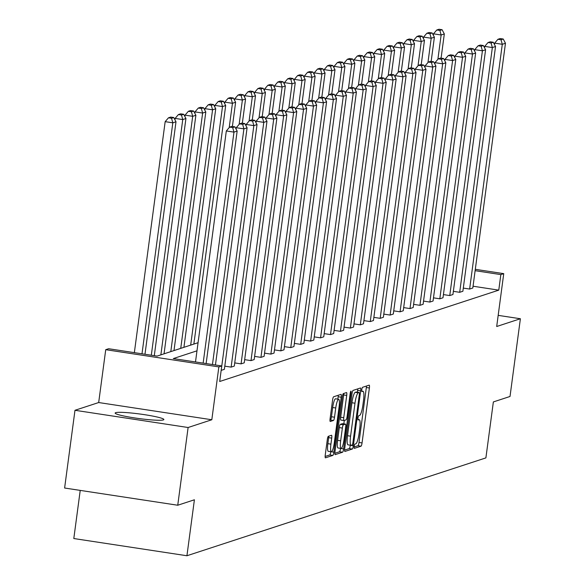 <?xml version="1.0" encoding="UTF-8"?>
<svg xmlns="http://www.w3.org/2000/svg" width="585" height="585" viewBox="0 0 585 585"><rect width="100%" height="100%" fill="white"/><g stroke="black" fill="none" stroke-linecap="round" stroke-linejoin="round"><path stroke-width="0.88" d="M354.225 446.362A2.164 0.41 98.7 0 0 354.342 448.366A2.164 0.41 98.7 0 0 354.378 448.359L361.025 446.187A3.093 0.592 98.7 0 0 362.056 442.925L369.384 387.994A3.093 0.592 98.7 0 0 369.223 385.142A3.093 0.592 98.7 0 0 369.164 385.149L362.524 387.321A2.164 0.41 98.7 0 0 361.801 389.603A2.164 0.41 98.7 0 0 361.91 391.599A2.164 0.41 98.7 0 0 361.954 391.592L362.81 391.314A9.894 1.887 98.7 0 1 363 391.292A9.894 1.887 98.7 0 1 363.512 400.425L362.897 405.003A9.894 1.887 98.7 0 1 359.599 415.423L358.737 415.701A2.164 0.41 98.7 0 0 358.013 417.983A2.164 0.41 98.7 0 0 358.122 419.979A2.164 0.41 98.7 0 0 358.166 419.979L359.029 419.694A9.894 1.887 98.7 0 1 359.212 419.679A9.894 1.887 98.7 0 1 359.724 428.805L359.11 433.383A9.894 1.887 98.7 0 1 355.812 443.803L354.949 444.088A2.164 0.41 98.7 0 0 354.225 446.362M115.662 412.666A24.577 2.311 -172.4 0 1 142.162 414.326A24.577 2.311 -172.4 0 1 163.873 419.547A24.577 2.311 -172.4 0 1 163.361 419.92A24.577 2.311 -172.4 0 1 136.861 418.26A24.577 2.311 -172.4 0 1 115.15 413.047A24.577 2.311 -172.4 0 1 115.662 412.666M74.982 410.29L188.114 427.511L211.814 419.752L98.682 402.538L74.982 410.29L64.613 488.022L177.745 505.235L194.403 499.787L186.929 555.75L485.894 457.894L493.36 401.932L510.018 396.476L520.387 318.745L498.179 315.366M177.745 505.235L188.114 427.511M328.346 436.308A3.093 0.592 98.7 0 0 327.315 439.562L325.26 454.969A3.093 0.592 98.7 0 0 325.414 457.828A3.093 0.592 98.7 0 0 325.472 457.821L332.85 455.408A3.093 0.592 98.7 0 0 333.889 452.147L341.216 397.215A3.093 0.592 98.7 0 0 341.055 394.363A3.093 0.592 98.7 0 0 340.996 394.37L333.618 396.784A3.093 0.592 98.7 0 0 332.587 400.038L330.101 418.655A3.093 0.592 98.7 0 0 330.262 421.507A3.093 0.592 98.7 0 0 330.32 421.5L333.479 420.469A3.093 0.592 98.7 0 0 334.51 417.215L335.746 407.979A8.27 1.579 98.7 0 1 338.656 399.255A8.27 1.579 98.7 0 1 339.088 406.882L334.262 443.05A8.27 1.579 98.7 0 1 331.344 451.774A8.27 1.579 98.7 0 1 330.92 444.147L331.724 438.121A3.093 0.592 98.7 0 0 331.563 435.262A3.093 0.592 98.7 0 0 331.505 435.269L328.346 436.308M475.305 269.319L503.743 273.648L496.694 326.503L520.387 318.745M503.743 273.648L500.848 274.599L475.122 270.68M196.991 350.817L173.299 358.576L221.759 365.947L219.689 381.493L498.771 290.138L500.848 274.599M221.759 365.947L218.863 366.897L105.731 349.684L108.627 348.733L157.094 356.104L198.074 342.693M211.814 419.752L218.863 366.897M344.704 448.607A3.093 0.592 98.7 0 0 344.865 451.459A3.093 0.592 98.7 0 0 344.923 451.452L352.302 449.039A3.093 0.592 98.7 0 0 353.333 445.785L360.66 390.846A3.093 0.592 98.7 0 0 360.499 387.994A3.093 0.592 98.7 0 0 360.44 388.001L353.062 390.414A3.093 0.592 98.7 0 0 352.031 393.676L344.704 448.607M342.576 452.22L335.198 454.64A3.093 0.592 98.7 0 1 335.139 454.64A3.093 0.592 98.7 0 1 334.978 451.788L342.313 396.857A3.093 0.592 98.7 0 1 343.344 393.603L346.503 392.564A3.093 0.592 98.7 0 1 346.561 392.564A3.093 0.592 98.7 0 1 346.715 395.416L343.746 417.69A3.093 0.592 98.7 0 0 343.907 420.542A3.093 0.592 98.7 0 0 343.965 420.542L346.057 419.854A3.093 0.592 98.7 0 0 347.088 416.6L350.188 393.405A2.164 0.41 98.7 0 1 350.949 391.116A2.164 0.41 98.7 0 1 351.058 393.113L343.607 448.966A3.093 0.592 98.7 0 1 342.576 452.22L339.519 451.759L334.861 453.28M80.225 490.398L73.805 538.536L186.929 555.75M98.682 402.538L105.731 349.684M498.771 290.138L473.053 286.226M254.797 120.342L251.74 119.874L249.51 120.605L252.566 121.073L254.797 120.342L257.027 124.576L224.369 369.332L221.189 370.371L253.846 125.621L246.197 124.459L246.022 125.797M264.734 117.088L261.678 116.627L259.447 117.351L262.504 117.819L264.734 117.088L266.965 121.322L234.307 366.078L231.126 367.124L263.784 122.367L256.135 121.205L255.959 122.543M224.794 366.159L231.126 367.124M274.672 113.834L271.615 113.373L269.385 114.104L272.442 114.565L274.672 113.834L276.902 118.075L244.245 362.824L241.064 363.87L273.721 119.113L266.073 117.951L265.897 119.296M234.731 362.905L241.064 363.87M284.61 110.587L281.553 110.119L279.323 110.85L282.38 111.311L284.61 110.587L286.84 114.821L254.183 359.57L251.002 360.616L283.659 115.859L276.01 114.697L275.835 116.042M244.669 359.651L251.002 360.616M294.548 107.333L291.491 106.865L289.261 107.596L292.317 108.064L294.548 107.333L296.778 111.567L264.12 356.316L260.939 357.362L293.597 112.605L285.948 111.442L285.772 112.788M254.607 356.397L260.939 357.362M304.485 104.079L301.429 103.611L299.198 104.342L302.255 104.81L304.485 104.079L306.715 108.313L274.058 353.069L270.877 354.108L303.535 109.358L295.886 108.196L295.71 109.534M264.544 353.143L270.877 354.108M314.423 100.825L311.366 100.357L309.136 101.088L312.193 101.556L314.423 100.825L316.653 105.059L283.996 349.815L280.815 350.854L313.472 106.104L305.823 104.942L305.648 106.28M274.482 349.896L280.815 350.854M324.361 97.571L321.304 97.11L319.074 97.834L322.13 98.302L324.361 97.571L326.591 101.805L293.933 346.561L290.752 347.6L323.41 102.85L315.761 101.688L315.586 103.026M284.42 346.642L290.752 347.6M334.298 94.317L331.242 93.856L329.011 94.587L332.068 95.048L334.298 94.317L336.529 98.558L303.871 343.307L300.69 344.353L333.348 99.596L325.699 98.434L325.523 99.779M294.357 343.388L300.69 344.353M344.236 91.07L341.179 90.602L338.949 91.333L342.006 91.794L344.236 91.07L346.466 95.304L313.809 340.053L310.628 341.099L343.285 96.342L335.636 95.179L335.461 96.525M304.295 340.134L310.628 341.099M354.174 87.816L351.117 87.348L348.887 88.079L351.943 88.547L354.174 87.816L356.404 92.05L323.746 336.799L320.565 337.845L353.223 93.088L345.574 91.925L345.399 93.271M314.233 336.88L320.565 337.845M364.111 84.562L361.055 84.094L358.824 84.825L361.881 85.293L364.111 84.562L366.342 88.796L333.684 333.552L330.503 334.591L363.161 89.841L355.512 88.679L355.336 90.017M324.17 333.625L330.503 334.591M374.049 81.308L370.992 80.84L368.762 81.571L371.819 82.039L374.049 81.308L376.279 85.542L343.622 330.298L340.441 331.337L373.098 86.587L365.449 85.425L365.274 86.763M334.108 330.379L340.441 331.337M383.987 78.054L380.93 77.593L378.7 78.317L381.756 78.785L383.987 78.054L386.217 82.288L353.559 327.044L350.378 328.083L383.036 83.333L375.387 82.171L375.212 83.509M344.046 327.125L350.378 328.083M393.924 74.8L390.868 74.339L388.637 75.07L391.694 75.531L393.924 74.8L396.155 79.033L363.497 323.79L360.316 324.836L392.974 80.079L385.325 78.916L385.149 80.262M353.983 323.871L360.316 324.836M403.862 71.553L400.805 71.085L398.575 71.816L401.632 72.277L403.862 71.553L406.092 75.787L373.435 320.536L370.254 321.582L402.911 76.825L395.263 75.662L395.087 77.008M363.921 320.617L370.254 321.582M413.8 68.299L410.743 67.831L408.513 68.562L411.569 69.03L413.8 68.299L416.03 72.533L383.372 317.282L380.191 318.328L412.849 73.571L405.2 72.408L405.025 73.754M373.859 317.362L380.191 318.328M423.737 65.045L420.681 64.577L418.45 65.308L421.507 65.776L423.737 65.045L425.968 69.279L393.31 314.035L390.129 315.074L422.787 70.324L415.138 69.154L414.962 70.5M383.797 314.108L390.129 315.074M433.675 61.791L430.618 61.323L428.388 62.054L431.445 62.522L433.675 61.791L435.905 66.025L403.248 310.781L400.067 311.82L432.724 67.07L425.076 65.908L424.9 67.246M393.734 310.862L400.067 311.82M443.613 58.537L440.556 58.076L438.326 58.8L441.382 59.268L443.613 58.537L445.843 62.77L413.185 307.527L410.005 308.566L442.662 63.816L435.013 62.654L434.838 63.992M403.672 307.608L410.005 308.566M453.55 55.282L450.494 54.822L448.264 55.553L451.32 56.014L453.55 55.282L455.781 59.516L423.123 304.273L419.942 305.319L452.6 60.562L444.951 59.399L444.775 60.745M413.61 304.354L419.942 305.319M463.488 52.036L460.432 51.568L458.201 52.299L461.258 52.76L463.488 52.036L465.718 56.27L433.061 301.019L429.88 302.065L462.538 57.308L454.889 56.145L454.713 57.491M423.547 301.099L429.88 302.065M473.426 48.782L470.369 48.314L468.139 49.045L471.196 49.513L473.426 48.782L475.656 53.016L442.999 297.765L439.818 298.811L472.475 54.054L464.826 52.891L464.651 54.237M433.485 297.845L439.818 298.811M483.364 45.528L480.307 45.06L478.077 45.791L481.133 46.259L483.364 45.528L485.594 49.762L452.936 294.518L449.755 295.557L482.413 50.807L474.764 49.637L474.589 50.983M443.423 294.591L449.755 295.557M493.301 42.274L490.245 41.806L488.014 42.537L491.071 43.005L493.301 42.274L495.532 46.508L462.874 291.264L459.693 292.303L492.351 47.553L484.702 46.39L484.526 47.729M453.36 291.345L459.693 292.303M503.239 39.02L500.182 38.559L497.952 39.283L501.009 39.751L503.239 39.02L505.469 43.253L472.812 288.01L469.631 289.048L502.288 44.299L494.639 43.136L494.464 44.475M463.298 288.091L469.631 289.048M354.166 446.962L357.969 445.719A3.093 0.592 98.7 0 0 359 442.465L366.327 387.526A3.093 0.592 98.7 0 0 366.444 386.034M357.362 392.213L357.603 390.385A3.093 0.592 98.7 0 0 357.727 388.893M344.587 450.099L349.245 448.571A3.093 0.592 98.7 0 0 350.276 445.317L350.291 445.185M352.185 444.995A2.164 0.41 98.7 0 0 352.909 442.713L359.336 394.495A2.164 0.41 98.7 0 0 359.227 392.498A2.164 0.41 98.7 0 0 359.183 392.498L358.276 392.798A9.894 1.887 98.7 0 0 354.978 403.219L350.576 436.176A9.894 1.887 98.7 0 0 351.088 445.309A9.894 1.887 98.7 0 0 351.278 445.287L352.185 444.995M356.207 392.045A2.164 0.41 98.7 0 0 356.17 392.03A2.164 0.41 98.7 0 0 356.126 392.038L359.183 392.498M348.221 444.827A9.894 1.887 98.7 0 1 348.031 444.841A9.894 1.887 98.7 0 1 347.519 435.715L351.921 402.751A9.894 1.887 98.7 0 1 355.219 392.33L356.126 392.038M343.848 420.52L340.909 420.074A3.093 0.592 98.7 0 1 340.85 420.081A3.093 0.592 98.7 0 1 340.689 417.229L343.658 394.948A3.093 0.592 98.7 0 0 343.783 393.456M344.294 420.432L343.841 423.862M340.572 448.359L343.607 448.966M340.66 440.812A8.27 1.579 98.7 0 0 341.092 448.439A8.27 1.579 98.7 0 0 344.009 439.715L345.706 426.97A3.093 0.592 98.7 0 0 345.545 424.118A3.093 0.592 98.7 0 0 345.486 424.125L343.395 424.812A3.093 0.592 98.7 0 0 342.364 428.066L340.66 440.812L337.603 440.344A8.27 1.579 98.7 0 0 338.035 447.978L341.092 448.439M342.539 423.679A3.093 0.592 98.7 0 0 342.488 423.657A3.093 0.592 98.7 0 0 342.43 423.664L345.486 424.125M337.603 440.344L339.3 427.606A3.093 0.592 98.7 0 1 340.338 424.344L342.43 423.664M339.519 451.759A3.093 0.592 98.7 0 0 340.55 448.498M331.344 451.774L328.287 451.313A8.27 1.579 98.7 0 1 327.863 443.679L328.668 437.653A3.093 0.592 98.7 0 0 328.785 436.161M338.656 399.255L335.6 398.787A8.27 1.579 98.7 0 0 332.682 407.518L335.746 407.979M329.984 420.147L330.423 420.001A3.093 0.592 98.7 0 0 331.454 416.747L332.682 407.518M337.837 399.131L338.159 396.747A3.093 0.592 98.7 0 0 338.276 395.255M325.136 456.461L329.794 454.94A3.093 0.592 98.7 0 0 330.825 451.7M437.887 59.312L441.134 34.99L444.322 33.952L441.09 58.156M439.854 30.442L442.084 29.718L439.028 29.25L436.798 29.981L439.854 30.442L441.134 34.99L433.492 33.828L433.309 35.173M444.322 33.952L442.084 29.718M436.798 29.981L433.492 33.828M505.469 43.253L502.288 44.299L501.009 39.751M494.639 43.136L497.952 39.283M427.949 62.566L431.196 38.244L434.384 37.206L431.152 61.41M429.916 33.696L432.147 32.965L429.09 32.504L426.86 33.235L429.916 33.696L431.196 38.244L423.555 37.082L423.372 38.427M434.384 37.206L432.147 32.965M426.86 33.235L423.555 37.082M418.012 65.82L421.259 41.498L424.447 40.453L421.215 64.657M419.979 36.95L422.209 36.219L419.153 35.758L416.922 36.482L419.979 36.95L421.259 41.498L413.617 40.336L413.434 41.674M424.447 40.453L422.209 36.219M416.922 36.482L413.617 40.336M495.532 46.508L492.351 47.553L491.071 43.005M484.702 46.39L488.014 42.537M485.594 49.762L482.413 50.807L481.133 46.259M474.764 49.637L478.077 45.791M408.074 69.067L411.321 44.752L414.509 43.707L411.277 67.911M410.041 40.204L412.271 39.473L409.215 39.012L406.984 39.736L410.041 40.204L411.321 44.752L403.679 43.59L403.496 44.928M414.509 43.707L412.271 39.473M406.984 39.736L403.679 43.59M475.656 53.016L472.475 54.054L471.196 49.513M464.826 52.891L468.139 49.045M398.136 72.321L401.383 48.007L404.571 46.961L401.339 71.165M400.103 43.458L402.334 42.727L399.277 42.259L397.047 42.99L400.103 43.458L401.383 48.007L393.742 46.844L393.559 48.182M404.571 46.961L402.334 42.727M397.047 42.99L393.742 46.844M465.718 56.27L462.538 57.308L461.258 52.76M454.889 56.145L458.201 52.299M388.199 75.575L391.445 51.253L394.634 50.215L391.402 74.419M390.166 46.712L392.396 45.981L389.339 45.513L387.109 46.244L390.166 46.712L391.445 51.253L383.804 50.091L383.621 51.436M394.634 50.215L392.396 45.981M387.109 46.244L383.804 50.091M455.781 59.516L452.6 60.562L451.32 56.014M444.951 59.399L448.264 55.553M378.261 78.829L381.508 54.507L384.696 53.469L381.464 77.673M380.228 49.959L382.458 49.235L379.402 48.767L377.171 49.498L380.228 49.959L381.508 54.507L373.866 53.345L373.683 54.69M384.696 53.469L382.458 49.235M377.171 49.498L373.866 53.345M445.843 62.77L442.662 63.816L441.382 59.268M435.013 62.654L438.326 58.8M368.323 82.083L371.57 57.761L374.751 56.723L371.526 80.927M370.29 53.213L372.521 52.482L369.464 52.021L367.234 52.752L370.29 53.213L371.57 57.761L363.928 56.599L363.746 57.944M374.751 56.723L372.521 52.482M367.234 52.752L363.928 56.599M435.905 66.025L432.724 67.07L431.445 62.522M425.076 65.908L428.388 62.054M358.386 85.337L361.632 61.015L364.813 59.97L361.589 84.174M360.353 56.467L362.583 55.736L359.526 55.275L357.296 55.999L360.353 56.467L361.632 61.015L353.991 59.853L353.808 61.191M364.813 59.97L362.583 55.736M357.296 55.999L353.991 59.853M425.968 69.279L422.787 70.324L421.507 65.776M415.138 69.154L418.45 65.308M348.448 88.584L351.695 64.27L354.876 63.224L351.651 87.428M350.415 59.721L352.645 58.99L349.589 58.529L347.358 59.253L350.415 59.721L351.695 64.27L344.053 63.107L343.87 64.445M354.876 63.224L352.645 58.99M347.358 59.253L344.053 63.107M416.03 72.533L412.849 73.571L411.569 69.03M405.2 72.408L408.513 68.562M338.51 91.838L341.757 67.524L344.938 66.478L341.713 90.682M340.477 62.975L342.708 62.244L339.651 61.776L337.421 62.507L340.477 62.975L341.757 67.524L334.115 66.361L333.933 67.699M344.938 66.478L342.708 62.244M337.421 62.507L334.115 66.361M406.092 75.787L402.911 76.825L401.632 72.277M395.263 75.662L398.575 71.816M328.573 95.092L331.819 70.77L335 69.732L331.775 93.936M330.54 66.229L332.77 65.498L329.713 65.03L327.483 65.761L330.54 66.229L331.819 70.77L324.178 69.608L323.995 70.953M335 69.732L332.77 65.498M327.483 65.761L324.178 69.608M396.155 79.033L392.974 80.079L391.694 75.531M385.325 78.916L388.637 75.07M318.635 98.346L321.882 74.024L325.063 72.986L321.838 97.19M320.602 69.476L322.832 68.752L319.776 68.284L317.545 69.015L320.602 69.476L321.882 74.024L314.24 72.862L314.057 74.207M325.063 72.986L322.832 68.752M317.545 69.015L314.24 72.862M386.217 82.288L383.036 83.333L381.756 78.785M375.387 82.171L378.7 78.317M308.697 101.6L311.944 77.278L315.125 76.24L311.9 100.445M310.664 72.73L312.895 72.006L309.838 71.538L307.608 72.269L310.664 72.73L311.944 77.278L304.302 76.116L304.12 77.461M315.125 76.24L312.895 72.006M307.608 72.269L304.302 76.116M376.279 85.542L373.098 86.587L371.819 82.039M365.449 85.425L368.762 81.571M298.76 104.854L302.006 80.533L305.187 79.487L301.962 103.691M300.727 75.984L302.957 75.253L299.9 74.792L297.67 75.523L300.727 75.984L302.006 80.533L294.365 79.37L294.182 80.708M305.187 79.487L302.957 75.253M297.67 75.523L294.365 79.37M366.342 88.796L363.161 89.841L361.881 85.293M355.512 88.679L358.824 84.825M288.822 108.101L292.069 83.787L295.249 82.741L292.025 106.945M290.789 79.238L293.019 78.507L289.963 78.046L287.732 78.77L290.789 79.238L292.069 83.787L284.427 82.624L284.244 83.962M295.249 82.741L293.019 78.507M287.732 78.77L284.427 82.624M356.404 92.05L353.223 93.088L351.943 88.547M345.574 91.925L348.887 88.079M278.884 111.355L282.131 87.041L285.312 85.995L282.087 110.199M280.851 82.492L283.082 81.761L280.025 81.293L277.795 82.024L280.851 82.492L282.131 87.041L274.489 85.878L274.306 87.216M285.312 85.995L283.082 81.761M277.795 82.024L274.489 85.878M346.466 95.304L343.285 96.342L342.006 91.794M335.636 95.179L338.949 91.333M268.946 114.609L272.193 90.295L275.374 89.249L272.149 113.453M270.913 85.746L273.144 85.015L270.087 84.547L267.857 85.278L270.913 85.746L272.193 90.295L264.552 89.125L264.369 90.47M275.374 89.249L273.144 85.015M267.857 85.278L264.552 89.125M336.529 98.558L333.348 99.596L332.068 95.048M325.699 98.434L329.011 94.587M259.009 117.863L262.255 93.541L265.436 92.503L262.212 116.707M260.976 88.993L263.206 88.269L260.149 87.801L257.919 88.532L260.976 88.993L262.255 93.541L254.614 92.379L254.431 93.724M265.436 92.503L263.206 88.269M257.919 88.532L254.614 92.379M326.591 101.805L323.41 102.85L322.13 98.302M315.761 101.688L319.074 97.834M249.071 121.117L252.318 96.796L255.499 95.757L252.274 119.962M251.038 92.247L253.268 91.523L250.212 91.055L247.981 91.786L251.038 92.247L252.318 96.796L244.676 95.633L244.493 96.978M255.499 95.757L253.268 91.523M247.981 91.786L244.676 95.633M316.653 105.059L313.472 106.104L312.193 101.556M305.823 104.942L309.136 101.088M239.133 124.371L242.38 100.05L245.561 99.004L242.336 123.208M241.1 95.501L243.331 94.77L240.274 94.309L238.044 95.041L241.1 95.501L242.38 100.05L234.739 98.887L234.556 100.225M245.561 99.004L243.331 94.77M238.044 95.041L234.739 98.887M306.715 108.313L303.535 109.358L302.255 104.81M295.886 108.196L299.198 104.342M229.196 127.618L232.442 103.304L235.623 102.258L232.399 126.462M231.163 98.755L233.393 98.024L230.336 97.563L228.106 98.287L231.163 98.755L232.442 103.304L224.801 102.141L224.618 103.479M235.623 102.258L233.393 98.024M228.106 98.287L224.801 102.141M296.778 111.567L293.597 112.605L292.317 108.064M285.948 111.442L289.261 107.596M190.673 345.113L222.505 106.558L225.686 105.512L193.862 344.075M221.225 102.009L223.455 101.278L220.399 100.81L218.168 101.541L221.225 102.009L222.505 106.558L214.863 105.395L214.68 106.733M225.686 105.512L223.455 101.278M218.168 101.541L214.863 105.395M286.84 114.821L283.659 115.859L282.38 111.311M276.01 114.697L279.323 110.85M180.736 348.367L212.567 109.812L215.748 108.766L183.924 347.322M211.287 105.263L213.518 104.532L210.461 104.064L208.231 104.795L211.287 105.263L212.567 109.812L204.925 108.642L204.743 109.987M215.748 108.766L213.518 104.532M208.231 104.795L204.925 108.642M276.902 118.075L273.721 119.113L272.442 114.565M266.073 117.951L269.385 114.104M170.798 351.622L202.629 113.059L205.81 112.02L173.986 350.576M201.35 108.517L203.58 107.786L200.523 107.318L198.293 108.049L201.35 108.517L202.629 113.059L194.988 111.896L194.805 113.241M205.81 112.02L203.58 107.786M198.293 108.049L194.988 111.896M266.965 121.322L263.784 122.367L262.504 117.819M256.135 121.205L259.447 117.351M160.86 354.876L192.692 116.313L195.873 115.274L164.049 353.83M191.412 111.764L193.642 111.04L190.586 110.572L188.355 111.304L191.412 111.764L192.692 116.313L185.05 115.15L184.867 116.495M195.873 115.274L193.642 111.04M188.355 111.304L185.05 115.15M257.027 124.576L253.846 125.621L252.566 121.073M246.197 124.459L249.51 120.605M151.31 355.227L182.754 119.567L185.935 118.521L154.294 355.68M181.474 115.018L183.705 114.287L180.648 113.826L178.418 114.558L181.474 115.018L182.754 119.567L175.105 118.404L174.93 119.749M185.935 118.521L183.705 114.287M178.418 114.558L175.105 118.404M212.465 364.535L243.908 128.875L236.26 127.713L236.084 129.051M215.448 364.989L247.089 127.83L243.908 128.875L242.629 124.327L244.859 123.596L241.802 123.128L239.572 123.859L242.629 124.327M236.26 127.713L239.572 123.859M244.859 123.596L247.089 127.83M141.994 353.808L172.816 122.821L175.997 121.775L144.978 354.261M171.537 118.272L173.767 117.541L170.71 117.08L168.48 117.804L171.537 118.272L172.816 122.821L165.167 121.658L134.353 352.645M175.997 121.775L173.767 117.541M168.48 117.804L165.167 121.658M203.149 363.117L233.971 132.122L226.322 130.96L195.5 361.954M206.132 363.57L237.152 131.084L233.971 132.122L232.691 127.581L234.921 126.85L231.865 126.382L229.634 127.113L232.691 127.581M226.322 130.96L229.634 127.113M234.921 126.85L237.152 131.084M357.947 419.533L359.029 419.694M361.735 391.146L362.81 391.314M366.327 387.526L369.384 387.994M359 442.465L362.056 442.925M357.969 445.719L361.025 446.187M357.603 390.385L360.66 390.846M350.276 445.317L353.333 445.785M349.245 448.571L352.302 449.039M355.219 392.33L358.276 392.798M351.921 402.751L354.978 403.219M347.519 435.715L350.576 436.176M343.658 394.948L346.715 395.416M340.689 417.229L343.746 417.69M350.247 392.996L351.058 393.113M340.338 424.344L343.395 424.812M339.3 427.606L342.364 428.066M328.668 437.653L331.724 438.121M327.863 443.679L330.92 444.147M331.454 416.747L334.51 417.215M330.423 420.001L333.479 420.469M338.159 396.747L341.216 397.215M331.439 451.774L333.889 452.147M329.794 454.94L332.85 455.408M357.94 419.482L359.212 419.679M361.727 391.102L363 391.292M356.17 392.03L359.227 392.498M348.031 444.841L351.088 445.309M340.85 420.081L343.907 420.542M342.488 423.657L345.545 424.118"/></g></svg>
